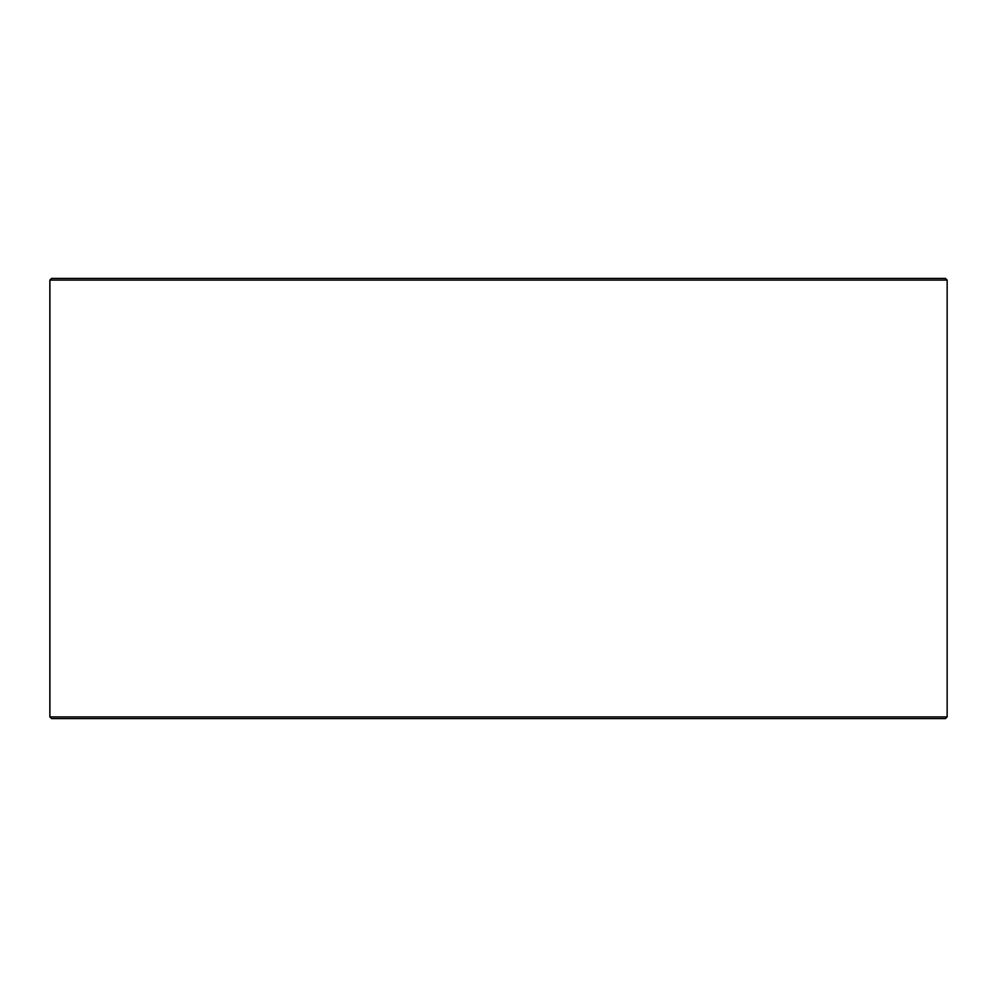 <?xml version="1.0" encoding="UTF-8"?>
<svg xmlns="http://www.w3.org/2000/svg" width="997" height="997" viewBox="0 0 997 997"><rect width="100%" height="100%" fill="white"/><g stroke="black" fill="none" stroke-linecap="round" stroke-linejoin="round"><path stroke-width="1.5" d="M51.607 718.588L945.455 718.588L947.15 716.905L947.15 280.095L945.455 278.412L51.545 278.412L49.85 280.095L49.85 716.905L51.545 718.588L49.912 716.905L49.912 280.095L51.607 278.412M947.15 280.095L49.912 280.095M947.15 716.905L49.912 716.905"/></g></svg>
